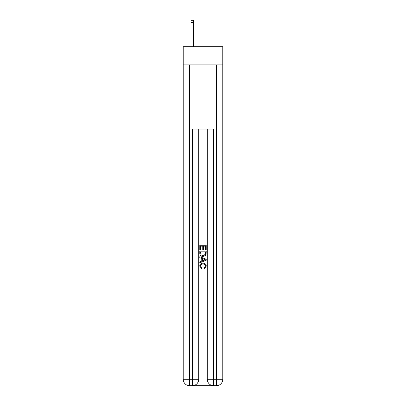 <?xml version="1.0" encoding="UTF-8"?>
<svg xmlns="http://www.w3.org/2000/svg" width="406" height="406" viewBox="0 0 406 406"><rect width="100%" height="100%" fill="white"/><g stroke="black" fill="none" stroke-linecap="round" stroke-linejoin="round"><path stroke-width="0.61" d="M222.782 64.894L222.782 46.715L183.218 46.715L183.218 64.894L222.782 64.894L222.782 379.285L216.368 379.285L216.368 64.894M192.789 385.7L213.211 385.7M213.693 385.7L213.693 379.285L207.278 379.285A6.415 6.415 0 0 0 213.693 385.7L216.368 385.7L216.368 379.285L213.693 379.285L213.693 129.052L192.307 129.052L192.307 379.285L183.218 379.285L183.218 64.894M198.722 129.052L198.722 379.285A6.415 6.415 0 0 1 192.307 385.7L189.632 385.7A6.415 6.415 0 0 1 183.218 379.285M207.278 379.285L207.278 129.052M216.368 385.7A6.415 6.415 0 0 0 222.782 379.285M199.793 249.934L199.793 245.244L206.207 245.244L206.207 249.766L205.466 249.766L205.466 246.148L203.492 246.148L203.492 249.523L202.751 249.523L202.751 246.148L200.534 246.148L200.534 249.934L199.793 249.934M199.793 253.466L199.793 251.167L206.207 251.167L206.116 254.496L205.654 255.425L203.036 256.43C200.985 256.44 199.904 255.45 199.793 253.466M200.534 252.07L200.985 254.907L203.051 255.526L205.334 254.43L205.466 252.07L200.534 252.07M199.793 257.663L199.793 256.704L206.207 259.251L206.207 260.271L199.793 262.819L199.793 261.86L201.767 261.129L201.767 258.394L199.793 257.663M204.284 259.322L202.508 258.668L202.508 260.855L205.466 259.764L204.284 259.322M200.452 266.067L202.056 267.864L201.848 268.772L199.711 266.148C199.884 264.179 200.995 263.19 203.046 263.174C205.02 263.22 206.101 264.204 206.289 266.133L204.426 268.605L204.233 267.701L205.548 266.087C205.36 264.702 204.528 264.032 203.051 264.083C201.549 264.002 200.681 264.661 200.452 266.067M193.642 46.715L193.642 22.437L190.967 22.437L190.967 20.3L193.642 20.3L193.642 22.437M190.967 46.715L190.967 22.437M189.632 64.894L189.632 385.7M198.722 379.285L192.307 379.285L192.307 385.7M193.642 20.3L190.967 20.3"/></g></svg>
